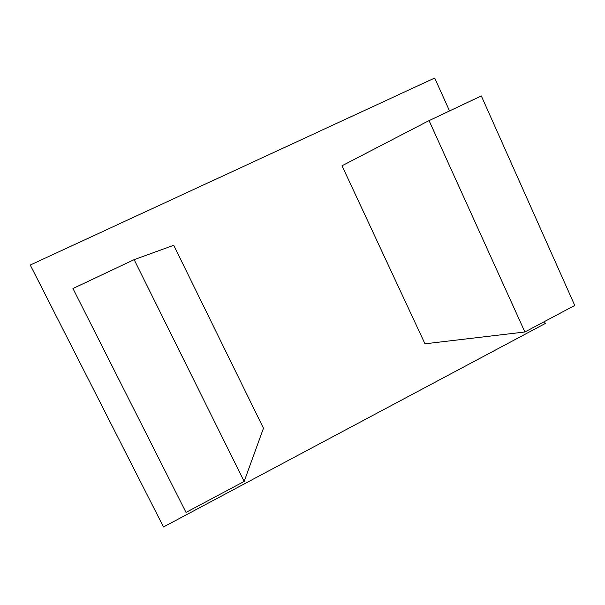 <?xml version="1.0" encoding="UTF-8"?>
<svg xmlns="http://www.w3.org/2000/svg" width="605" height="605" viewBox="0 0 605 605"><rect width="100%" height="100%" fill="white"/><g stroke="black" fill="none" stroke-linecap="round" stroke-linejoin="round"><path stroke-width="0.91" d="M429.051 120.592L481.315 95.945L574.75 305.442L524.898 331.986L424.982 343.806L342.014 165.77L429.051 120.592L524.898 331.986M173.726 245.282L263.462 428.249L244.155 481.451L186.022 512.405L72.948 288.517L134.144 259.658L173.726 245.282M134.144 259.658L244.155 481.451M449.53 110.934L434.715 78.037L30.25 265.02L163.501 526.963L545.286 323.486L544.424 321.588"/></g></svg>
